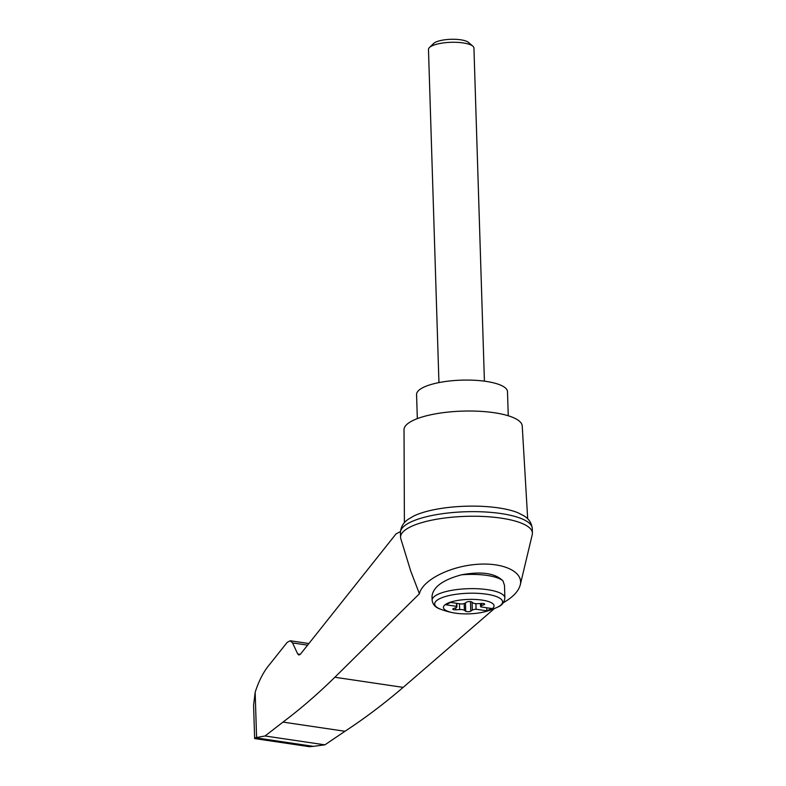<?xml version="1.0" encoding="UTF-8"?>
<svg xmlns="http://www.w3.org/2000/svg" width="786" height="786" viewBox="0 0 786 786"><rect width="100%" height="100%" fill="white"/><g stroke="black" fill="none" stroke-linecap="round" stroke-linejoin="round"><path stroke-width="1.18" d="M503.345 602.695C512.934 597.183 518.573 591.259 520.253 584.912C523.633 571.579 502.775 561.98 475.776 564.446C448.816 566.716 422.396 580.461 419.41 593.754L334.846 677.257C317.79 693.999 300.498 708.933 282.989 722.088L344.985 731.265C364.625 718.433 384.01 703.804 403.159 687.377L494.365 608.58M520.253 584.912L532.269 534.559A65.955 18.815 178.2 0 0 532.417 533.095A65.955 18.815 178.2 0 0 465.901 516.353A65.955 18.815 178.2 0 0 400.575 537.241A65.955 18.815 178.2 0 0 400.811 538.685L410.734 571.088L419.41 593.754M282.989 722.088L265.059 735.981L255.303 737.749L313.349 746.346L324.883 744.843L344.985 731.265M255.303 737.749L254.635 738.575L253.583 705.189L255.165 692.27C258.899 680.627 263.752 671.323 269.696 664.367L287.155 642.398L290.201 640.757L292.549 642.919L297.707 653.952L298.877 655.033L300.399 654.217L396.016 533.92L400.447 531.582M265.059 735.981L324.883 744.843M432.133 600.219L432.005 596.25C433.145 586.975 442.96 579.822 461.48 574.812C481.513 571.157 495.367 573.2 503.02 580.962L504.484 585.364L504.877 597.93C504.258 602.538 501.822 605.613 497.558 607.165L496.821 607.509A33.965 9.687 -1.8 0 0 497.479 607.205A33.965 9.687 -1.8 0 0 490.248 594.835A33.965 9.687 -1.8 0 0 445.623 596.466A33.965 9.687 -1.8 0 0 440.769 609.278C435.65 607.716 432.772 604.689 432.133 600.219A36.392 10.385 -1.8 0 1 468.181 588.694A36.392 10.385 -1.8 0 1 504.877 597.93M490.258 609.818A25.329 7.221 -1.8 0 1 484.048 611.95A25.329 7.221 -1.8 0 1 453.807 612.893A25.329 7.221 -1.8 0 1 447.932 603.117A25.329 7.221 -1.8 0 1 482.614 600.18A25.329 7.221 -1.8 0 1 490.258 609.818M455.88 607.686A4.549 1.297 178.2 0 0 456.931 606.812A4.549 1.297 178.2 0 0 456.617 606.36L445.859 604.768L450.653 602.42L461.402 604.012A4.549 1.297 178.2 0 0 465.165 603.137L466.707 602.086A2.731 0.776 178.2 0 1 469.291 601.555A2.731 0.776 178.2 0 1 471.767 601.988L473.093 602.98A4.549 1.297 178.2 0 0 477.849 603.687L481.671 603.452A2.731 0.776 178.2 0 1 484.687 604.139A2.731 0.776 178.2 0 1 484.058 604.66L481.602 605.574A4.549 1.297 178.2 0 0 480.551 606.448A4.549 1.297 178.2 0 0 480.865 606.9L491.623 608.492L486.829 610.83L476.08 609.238A4.549 1.297 178.2 0 0 472.317 610.123L470.775 611.164A2.731 0.776 178.2 0 1 468.191 611.705A2.731 0.776 178.2 0 1 465.715 611.272L464.388 610.28A4.549 1.297 178.2 0 0 459.633 609.572L455.811 609.798A2.731 0.776 178.2 0 1 452.795 609.121A2.731 0.776 178.2 0 1 453.424 608.6L455.88 607.686M486.731 607.765L486.829 610.83M456.519 603.294L456.617 606.36M475.903 603.677L476.08 609.238M438.942 382.595L428.478 49.498A22.745 6.484 -1.8 0 1 429.451 47.543A22.745 6.484 -1.8 0 1 451.007 42.306A22.745 6.484 -1.8 0 1 472.848 46.178A22.745 6.484 -1.8 0 1 473.938 48.074L484.412 381.161M429.451 47.543L433.587 43.505A18.284 5.217 -1.8 0 1 450.909 39.3A18.284 5.217 -1.8 0 1 468.476 42.415L472.848 46.178M508.257 415.765L507.501 391.683A45.49 12.979 178.2 0 0 485.974 381.387A45.49 12.979 178.2 0 0 439.738 382.438A45.49 12.979 178.2 0 0 416.57 394.543L417.327 418.624M532.417 533.095L532.279 528.497A65.955 18.815 178.2 0 0 532.269 528.408A65.955 18.815 178.2 0 0 465.764 511.755A65.955 18.815 178.2 0 0 400.428 532.554A65.955 18.815 178.2 0 0 400.428 532.643L400.575 537.241M313.349 746.346L309.527 746.7L254.635 738.575M532.269 528.408C531.081 519.841 525.549 516.962 523.918 515.812L518.013 512.786A61.75 17.616 178.2 0 0 498.648 507.913A61.75 17.616 178.2 0 0 413.672 516.068L407.973 519.458C406.421 520.705 401.076 523.928 400.428 532.554M527.681 518.78L522.228 425.983A59.137 16.87 178.2 0 0 494.256 412.729A59.137 16.87 178.2 0 0 434.344 414.065A59.137 16.87 178.2 0 0 404.024 429.696L404.397 522.651M297.707 653.952L300.301 654.335M292.549 642.919L307.611 645.149M256.58 737.533L255.165 692.27M334.846 677.257L403.159 687.377M461.48 574.812A36.392 10.385 -1.8 0 1 503.02 580.962M472.072 602.214L472.317 610.123M481.543 603.461L481.602 605.574M470.47 601.604L470.775 611.164M465.459 602.941L465.715 611.272M464.172 603.569L464.388 610.28M459.446 603.727L459.633 609.572M455.752 607.735L455.811 609.798M484.029 603.648L484.058 604.66M308.898 643.528L290.201 640.757M440.769 609.278A72.784 72.784 0 0 0 453.807 612.893M484.048 611.95A72.784 72.784 0 0 0 496.821 607.509M456.931 606.812L456.823 603.334M480.551 606.448L480.462 603.53"/></g></svg>
